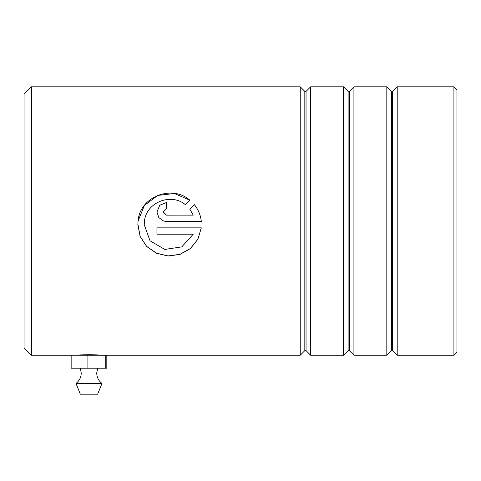 <?xml version="1.0" encoding="UTF-8"?>
<svg xmlns="http://www.w3.org/2000/svg" width="481" height="481" viewBox="0 0 481 481"><rect width="100%" height="100%" fill="white"/><g stroke="black" fill="none" stroke-linecap="round" stroke-linejoin="round"><path stroke-width="0.72" d="M24.05 347.859L24.05 94.18L31.409 86.82L31.409 355.218L24.05 347.859M453.92 86.82L456.95 89.851L456.95 352.188L453.92 355.218L453.92 86.82L397.21 86.82L397.21 355.218L392.628 350.637L392.628 91.402L391.402 91.402L386.82 86.82L353.92 86.82L353.92 355.218L349.338 350.637L349.338 91.402L348.112 91.402L343.53 86.82L310.63 86.82L310.63 355.218L306.048 350.637L306.048 91.402L304.822 91.402L300.24 86.82L31.409 86.82M304.822 91.402L304.822 350.637L300.24 355.218L300.24 86.82M348.112 91.402L348.112 350.637L343.53 355.218L343.53 86.82M391.402 91.402L391.402 350.637L386.82 355.218L386.82 86.82M77.074 355.218C76.335 354.635 101.629 354.635 100.896 355.218M163.636 221.019L166.486 221.488L201.317 221.488L201.262 221.019C200.517 214.857 198.196 209.379 194.294 204.587L189.767 209.085L193.254 215.133L166.486 215.133L163.306 211.959L166.486 208.784L166.486 202.471L159.74 205.225L156.95 211.953L158.814 217.616L163.636 221.019L166.486 221.494L201.317 221.494C200.637 215.169 198.298 209.548 194.294 204.641L194.294 204.587M193.254 234.193L181.8 246.873L164.809 249.435L150.036 240.783L144.222 224.675L144.486 221.019C146.332 202.339 170.995 192.592 185.269 204.611L189.797 200.132C171.813 184.265 139.712 196.861 138.071 221.019L137.861 224.669L140.133 236.442L146.621 246.44L156.403 253.259L168.073 256.03L179.978 254.407L190.41 248.587L197.871 239.316L201.317 227.85L156.944 227.85L156.944 234.193L193.254 234.193L156.944 234.151M163.306 211.989L166.486 215.151L193.254 215.133M166.486 202.531L159.746 205.273L156.95 211.971M194.294 204.641L189.767 209.127M189.761 200.168L174.393 193.506L157.696 195.448L144.354 205.507L138.071 221.019M137.873 223.942L140.133 236.387L146.621 246.356L156.397 253.156L168.067 255.916L179.966 254.305L190.392 248.515L197.865 239.273L201.311 227.856M144.222 224.675L144.468 221.158M101.972 383.435L75.998 383.435L80.327 394.179L97.643 394.179L101.972 383.435C98.575 380.79 96.825 377.314 96.723 373.009L97.643 368.205M300.24 355.218L105.73 355.218L105.73 368.205L106.818 368.205L106.818 355.218L31.409 355.218M105.73 368.205L87.891 368.205L87.891 355.218M87.891 368.205L71.152 368.205L71.152 355.218M304.822 350.637L306.048 350.637M348.112 350.637L349.338 350.637M391.402 350.637L392.628 350.637M453.92 355.218L397.21 355.218M386.82 355.218L353.92 355.218M343.53 355.218L310.63 355.218M392.628 91.402L397.21 86.82M349.338 91.402L353.92 86.82M306.048 91.402L310.63 86.82M80.327 368.205L81.247 373.009C81.145 377.314 79.395 380.79 75.998 383.435"/></g></svg>
